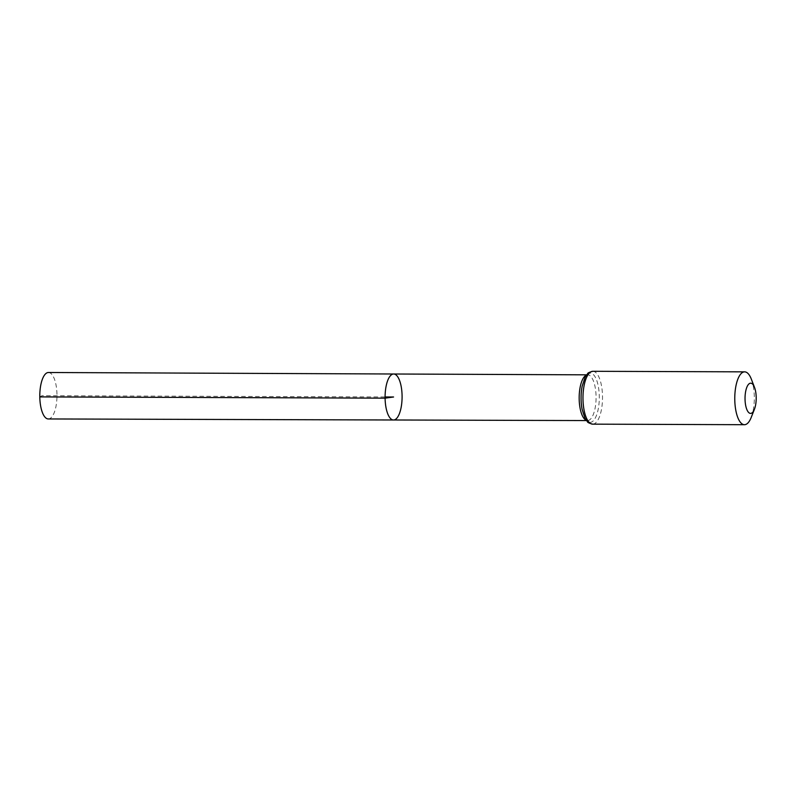 <?xml version="1.0" encoding="UTF-8"?>
<svg xmlns="http://www.w3.org/2000/svg" width="796" height="796" viewBox="0 0 796 796"><rect width="100%" height="100%" fill="white"/><g stroke="black" fill="none" stroke-linecap="round" stroke-linejoin="round"><path stroke-width="0.6" stroke-dasharray="3.98 2.98" d="M393.672 374.001A22.994 8.497 -89.8 0 1 402.089 397.025A22.994 8.497 -89.8 0 1 393.503 419.99M751.344 379.155A26.427 9.771 -89.8 0 1 751.205 417.452M48.466 372.498A23.223 8.587 -89.8 0 1 56.964 394.537A23.223 8.587 -89.8 0 1 48.297 418.955M39.8 396.905L41.959 395.702L385.085 396.955M586.433 375.095A22.865 8.457 -89.8 0 1 587.707 374.836A22.865 8.457 -89.8 0 1 596.075 397.731A22.865 8.457 -89.8 0 1 587.538 420.567A22.865 8.457 -89.8 0 1 586.264 420.298M592.841 371.294A26.427 9.771 -89.8 0 1 602.522 397.761A26.427 9.771 -89.8 0 1 592.652 424.149M586.632 374.836L587.707 374.836C587.916 376.707 587.249 369.215 582.155 386.259A24.646 9.114 -89.8 0 1 596.015 378.637A24.646 9.114 -89.8 0 1 595.876 416.835A24.646 9.114 -89.8 0 1 582.065 409.104C587.04 426.188 587.766 418.706 587.538 420.567L586.463 420.567"/><path stroke-width="1.19" d="M385.095 398.159A22.994 8.497 -89.8 0 1 393.672 374.001A22.994 8.497 -89.8 0 1 402.089 397.025A22.994 8.497 -89.8 0 1 393.503 419.99A22.994 8.497 -89.8 0 1 385.095 398.159A22.994 8.497 -89.8 0 1 393.672 374.001L48.466 372.498A23.223 8.587 -89.8 0 0 39.8 396.905A23.223 8.587 -89.8 0 0 48.297 418.955L393.503 419.99A22.994 8.497 -89.8 0 1 385.095 398.159M745.036 399.075A15.104 5.582 -89.8 0 1 748.33 384.567A15.104 5.582 -89.8 0 1 754.508 387.373A15.104 5.582 -89.8 0 1 754.429 409.253A15.104 5.582 -89.8 0 1 748.499 412.328A15.104 5.582 -89.8 0 1 745.036 399.075M754.429 409.253L751.205 417.452A26.427 9.771 -89.8 0 1 744.439 424.706A26.427 9.771 -89.8 0 1 734.778 399.622A26.427 9.771 -89.8 0 1 744.638 371.851A26.427 9.771 -89.8 0 1 751.344 379.155L754.508 387.373M385.085 396.955L393.582 396.995L385.095 398.159L39.8 396.905M586.264 420.298A22.865 8.457 -89.8 0 1 579.18 398.866A22.865 8.457 -89.8 0 1 586.433 375.095M582.98 399.065A26.427 9.771 -89.8 0 1 592.841 371.294C589.358 372.19 587.607 372.996 587.597 373.712L585.199 377.085L582.155 386.259A24.646 9.114 -89.8 0 0 581.08 398.965A24.646 9.114 -89.8 0 0 582.065 409.104L585.04 418.298L587.418 421.691C587.428 422.407 589.169 423.233 592.652 424.149A26.427 9.771 -89.8 0 1 582.98 399.065M586.632 374.836L393.672 374.001M586.463 420.567L393.503 419.99M744.638 371.851L592.841 371.294M744.439 424.706L592.652 424.149"/></g></svg>
